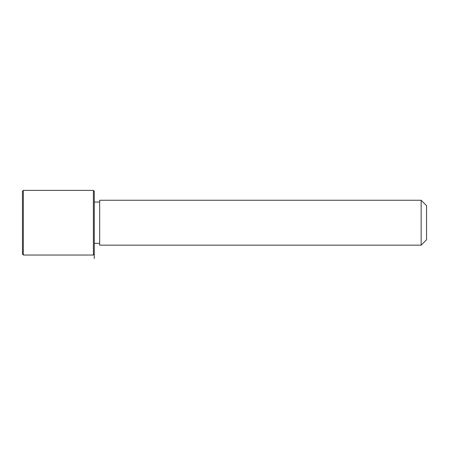 <?xml version="1.0" encoding="UTF-8"?>
<svg xmlns="http://www.w3.org/2000/svg" width="449" height="449" viewBox="0 0 449 449"><rect width="100%" height="100%" fill="white"/><g stroke="black" fill="none" stroke-linecap="round" stroke-linejoin="round"><path stroke-width="0.67" d="M99.678 245.154L99.678 200.254L421.162 200.254L421.162 245.154L99.678 245.154M421.162 245.154L426.55 239.766L426.55 205.642L421.162 200.254M94.29 258.624L94.29 191.274L93.392 190.376L23.348 190.376L23.348 255.032L93.392 255.032L93.392 190.376M23.348 255.032L22.45 254.134L22.45 191.274L23.348 190.376M99.678 243.358L94.29 243.358M99.678 202.05L94.29 202.05M94.29 254.134L93.392 255.032"/></g></svg>
